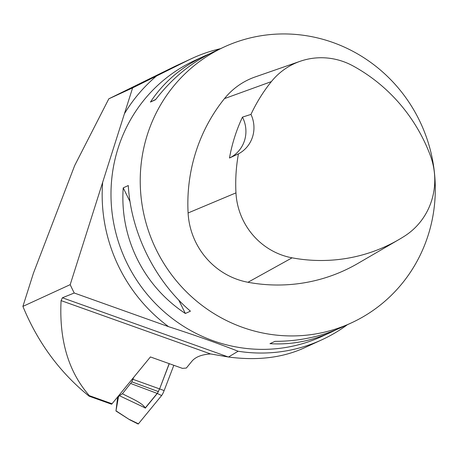 <?xml version="1.0" encoding="UTF-8"?>
<svg xmlns="http://www.w3.org/2000/svg" width="458" height="458" viewBox="0 0 458 458"><rect width="100%" height="100%" fill="white"/><g stroke="black" fill="none" stroke-linecap="round" stroke-linejoin="round"><path stroke-width="0.69" d="M238.137 351.234A154.947 149.526 65.3 0 0 321.814 339.819L303.786 348.103C282.18 357.818 257.075 360.79 228.473 357.017L238.137 351.234C216.004 342.647 192.824 334.46 168.601 326.68L74.242 293.005A212.672 205.236 -114.7 0 1 70.194 284.653L22.9 306.391C37.802 342.601 59.883 372.537 89.133 396.193L89.35 395.666L89.133 396.193M220.447 48.691A154.947 149.526 65.3 0 0 192.4 58.235A154.947 149.526 65.3 0 0 188.398 60.147L132.62 87.884L70.194 284.653M228.473 357.017L210.583 353.948C201.904 354.492 195.738 356.851 192.097 361.013L186.332 368.049L182.439 368.369L150.419 356.942L112.044 403.767A4.861 0.927 -70.4 0 1 111.443 404.156L89.207 396.222M192.4 58.235L175.082 66.267L108.815 98.819L74.677 165.556L33.451 273.134L22.9 306.391M74.242 293.005L62.403 297.78L61.08 300.608C59.076 340.185 68.494 371.873 89.35 395.666L112.044 403.767M321.814 339.819A154.947 149.526 65.3 0 0 347.319 324.751M242.58 327.378A151.913 146.594 65.3 0 0 351.2 322.97A151.913 146.594 65.3 0 0 420.965 123.723A151.913 146.594 65.3 0 0 224.323 46.905A151.913 146.594 65.3 0 0 140.554 190.912A151.913 146.594 65.3 0 0 242.58 327.378M185.364 313.49L190.431 311.159C154.838 280.823 130.931 232.504 128.286 185.542L123.219 187.872C119.63 237.702 143.531 286.015 185.364 313.49L178.74 300.093M351.2 322.97L341.605 327.378C321.161 336.676 298.971 341.33 275.035 341.347L269.968 343.672C290.99 345 311.617 341.061 331.844 331.867L336.659 329.542M209.913 53.643L204.966 55.802C181.86 66.576 163.683 81.999 150.436 102.071L155.502 99.741C172.059 78.146 191.799 62.007 214.728 51.319L224.323 46.905M398.929 239.557L357.778 263.493A170.141 164.187 -114.7 0 1 247.978 282.271A72.919 70.366 -114.7 0 1 188.095 212.964A170.141 164.187 -114.7 0 1 224.472 98.613A72.919 70.366 -114.7 0 1 255.186 76.938L300.145 61.292A68.339 65.946 -114.7 0 1 353.004 65.918A165.561 159.768 -114.7 0 1 430.28 155.354A68.339 65.946 -114.7 0 1 404.763 235.99A165.561 159.768 -114.7 0 1 398.929 239.557A165.561 159.768 -114.7 0 1 292.089 257.831A68.339 65.946 -114.7 0 1 235.962 192.875A165.561 159.768 -114.7 0 1 238.441 153.859L229.481 158.016A30.383 29.318 65.3 0 0 242.465 117.128A166.409 160.586 65.3 0 0 229.481 158.016M242.465 117.128L250.973 114.397A165.561 159.768 -114.7 0 1 271.365 81.61A68.339 65.946 -114.7 0 1 300.145 61.292M250.973 114.397A30.383 29.318 -114.7 0 1 238.441 153.859M130.026 201.629L123.219 187.872M150.436 102.071L155.737 99.432M132.62 87.884L108.815 98.819M169.283 363.675L159.619 388.905L164.136 390.594L173.828 365.301L164.136 390.594A7.236 1.38 109.6 0 1 161.605 395.54L138.43 423.822A2.41 0.458 109.6 0 1 138.121 424.011L129.597 419.717M133.707 377.329L131.841 381.858L158.308 391.573L159.504 388.865L132.946 379.321M117.7 396.863L115.954 410.998L118.679 395.672M119.349 395.666L145.266 407.935C141.803 402.416 130.461 398.094 122.429 393.737L119.349 395.666L118.611 396.645M122.429 393.737L131.841 381.858M116 410.82L129.545 419.688M168.601 326.68A159.201 153.63 -114.7 0 1 102.655 182.336M62.403 297.78L228.078 356.897M124.399 113.784A159.201 153.63 -114.7 0 1 156.487 76.011M331.844 331.867L321.957 336.407A151.913 146.594 -114.7 0 1 213.336 340.815A151.913 146.594 -114.7 0 1 118.072 148.266A151.913 146.594 -114.7 0 1 195.085 60.347L204.966 55.802M247.978 282.271L292.089 257.831M224.472 98.613L271.365 81.61M188.095 212.964L235.962 192.875M61.08 300.608L210.583 353.948M188.398 60.147L175.082 66.267M169.168 363.635L159.619 388.905L157.294 393.451A1.174 1.013 39.3 0 0 157.18 393.405L145.266 407.935M161.605 395.54L157.294 393.451L145.203 408.204M130.799 383.523L157.18 393.405L158.422 391.619M129.757 419.62L138.43 423.822M118.754 395.58L118.691 396.473M115.954 410.998L129.488 419.654"/></g></svg>
